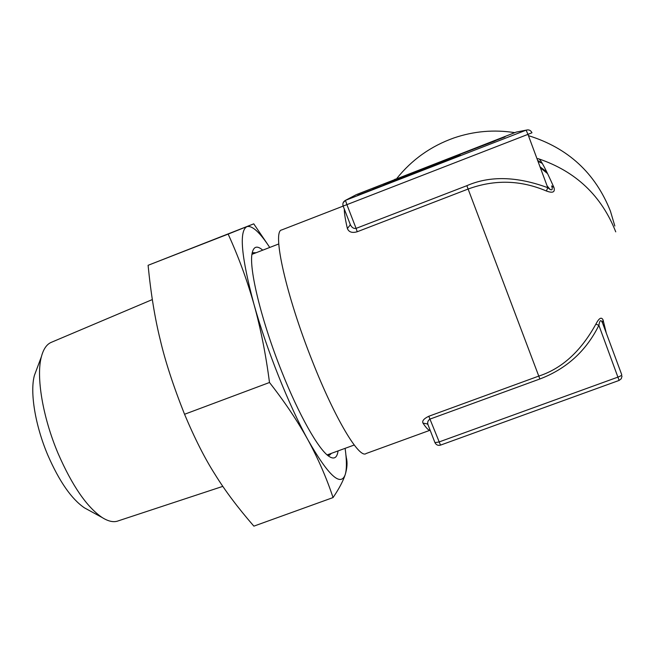 <?xml version="1.0" encoding="UTF-8"?>
<svg xmlns="http://www.w3.org/2000/svg" width="656" height="656" viewBox="0 0 656 656"><rect width="100%" height="100%" fill="white"/><g stroke="black" fill="none" stroke-linecap="round" stroke-linejoin="round"><path stroke-width="0.98" d="M372.928 189.231L388.696 183.303L372.928 189.231M504.981 136.915L469.106 150.683L504.981 136.915M456.371 155.767L494.936 140.933L456.371 155.767M460.159 154.841L423.85 168.764L460.159 154.841M442.964 161.72L402.538 177.276L442.964 161.72M383.703 184.926L418.561 171.413L383.703 184.926M394.026 181.228L357.758 195.234L394.026 181.228M36.662 369.377L34.415 375.396C29.791 391.968 35.145 425.309 47.814 455.141C59.319 481.488 71.529 499.06 84.452 507.859L88.002 509.794M152.323 299.571L51.07 342.432C46.633 344.408 43.411 349.148 41.41 356.659C35.957 376.257 42.599 416.921 58.089 453.46C72.16 485.719 86.863 507.088 102.188 517.551C108.527 521.528 113.955 522.611 118.457 520.798L222.835 486.358M345.884 454.805L346.352 457.781C347.549 462.595 347.163 468.212 345.212 474.632C343.031 481.25 338.98 488.9 333.051 497.568L253.872 526.145C237.833 507.687 224.877 490.426 215.004 474.37C204.934 458.651 194.783 438.61 184.549 414.272C173.291 385.884 165.189 361.079 160.253 339.849C154.947 318.554 150.888 293.699 148.092 265.303L253.757 223.844L268.271 245.254M540.38 167.797L547.58 173.619M333.051 497.568C326.639 478.199 318.332 459.069 308.115 440.184C297.758 421.365 284.884 402.136 269.493 382.497C265.86 354.494 260.662 328.353 253.897 304.072C246.976 279.833 238.39 256.512 228.149 234.102L253.757 223.844M184.549 414.272L269.493 382.497M148.092 265.303L228.149 234.102M540.011 166.804L546.735 171.872M345.113 448.343C346.803 460.455 346.835 469.22 345.212 474.632C340.694 487.023 328.328 475.543 308.115 440.184C288.976 405.572 266.41 349.058 253.897 304.072C241.277 256.758 238.94 230.953 246.894 226.648C252.093 225.229 259.71 232.158 269.739 247.46M338.061 450.918C337.086 457.978 334.002 459.758 328.82 456.256C318.48 449.376 298.906 414.936 281.768 371.681C261.4 320.956 248.665 268.189 252.125 253.241C253.577 246.328 257.111 245.303 262.744 250.166M542.299 163.418L537.633 160.4M256.078 252.74L253.224 252.732L252.084 253.487M327.82 455.494L329.673 455.092L331.354 453.37M394.01 179.908L356.29 194.66L345.45 200.359L346.893 204.647L527.965 134.373L526.12 130.159L516.231 132.094L356.454 194.586L345.638 200.285L526.12 130.159C528.802 129.412 530.753 130.282 531.967 132.758L527.965 134.373L547.768 187.69L546.391 190.994C520.569 180.015 494.476 179.367 468.122 189.043L357.233 231.748C352.141 233.208 348.853 232.134 347.385 228.526L350.238 224.885M614.836 226.017L610.441 211.175C595.312 173.053 567.981 147.879 528.441 135.653M514.796 132.651C494.075 129.412 473.804 131.175 453.977 137.932C430.951 146.108 411.878 159.638 396.749 178.539M546.391 190.994C552.746 193.364 555.271 192.216 553.967 187.542L551.688 185.91C553.098 190.445 551.794 191.035 547.768 187.69C516.813 176.308 489.843 175.636 466.851 185.689L356.093 228.386L346.893 204.647L343.137 206.05L342.949 205.476M357.233 231.748L356.093 228.386C353.699 228.788 351.796 227.591 350.402 224.778L343.137 206.05C342.407 203.532 343.178 201.63 345.45 200.359L343.186 202.655M350.402 224.778L349.96 223.655M350.402 224.787L350.156 224.204M428.302 425.473L427.95 424.563C427.253 422.218 427.958 420.389 430.049 419.069L539.863 378.988C566.53 368.82 586.202 350.935 598.887 325.327C599.732 319.956 600.97 319.226 602.602 323.146L621.74 374.724C621.847 375.298 620.625 376.077 618.091 377.052L438.946 442.005L434.961 442.611M428.056 424.883L427.335 423.924L422.972 423.104C421.956 420.914 423.899 418.635 428.794 416.265L440.504 445.121L619.116 380.423L598.887 325.327L595.869 324.146C599.035 318.062 601.429 316.659 603.069 319.939L606.308 333.133M602.462 322.736L603.069 319.939M429.967 430.279L366.138 453.509C359.496 459.315 335.15 419.192 312.354 361.161C285.836 294.757 271.896 230.879 281.686 229.953L343.154 206.099M428.794 416.265L538.773 376.093C561.831 368.631 580.863 351.321 595.869 324.146M502.89 137.67L487.211 143.68L502.906 137.711M387.745 183.286L386.655 183.836M414.723 173.036L413.395 173.528M458.224 155.529L442.365 161.606L458.241 155.579M390.189 182.844L388.729 183.385M363.071 193.266L361.677 193.823M550.204 189.617L547.063 185.796M516.223 132.094L393.674 180.064M395.396 179.063L394.363 179.654M356.454 194.586L355.814 194.906M466.851 185.689L539.863 378.988M553.967 187.542C545.685 168.904 540.593 159.334 538.699 158.842L536.952 158.563M542.274 163.385L537.977 161.327M347.377 228.526C345.327 219.686 344.302 213.323 344.302 209.428M615.746 231.855C601.511 195.767 575.829 171.429 538.699 158.842M430.024 430.27C428.614 430.459 426.261 428.073 422.972 423.104M34.415 375.396L41.41 356.659M84.452 507.859L102.188 517.551M329.673 455.092L328.771 455.42M251.953 254.339L278.775 243.958M327.131 454.911L354.224 445.014M350.238 224.828L349.935 223.581M440.479 445.129C438.003 445.768 436.166 444.94 434.969 442.652L428.245 425.359M619.141 380.414L621.273 378.733L622.003 376.134"/></g></svg>
